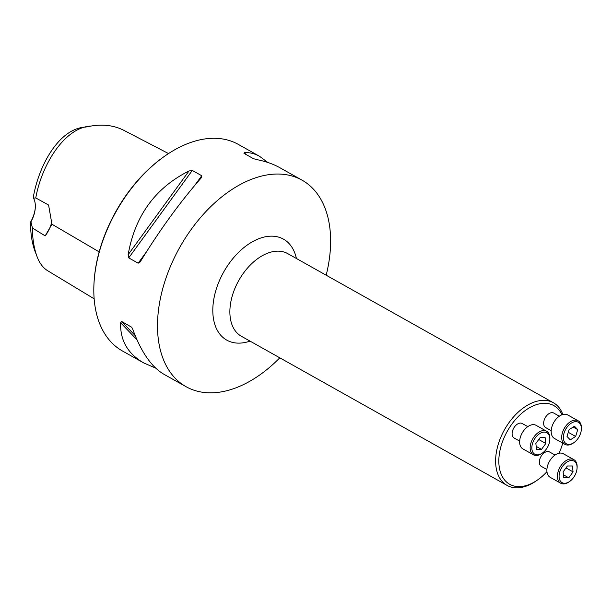<?xml version="1.0" encoding="UTF-8"?>
<svg xmlns="http://www.w3.org/2000/svg" width="612" height="612" viewBox="0 0 612 612"><rect width="100%" height="100%" fill="white"/><g stroke="black" fill="none" stroke-linecap="round" stroke-linejoin="round"><path stroke-width="0.92" d="M559.33 416.191L553.776 413.077A8.3 5.171 119.3 0 0 550.525 412.909A8.3 5.171 119.3 0 0 544.206 420.031A8.3 5.171 119.3 0 0 545.644 427.558L551.198 430.672M561.992 414.768A45.104 28.076 119.3 0 0 536.234 404.723A45.104 28.076 119.3 0 0 498.834 462.06A45.104 28.076 119.3 0 0 537.887 479.732A45.104 28.076 119.3 0 0 546.952 471.661M559.062 453.217A45.104 28.076 119.3 0 0 562.726 443.111M527.781 426.633L522.235 423.512A8.3 5.171 119.3 0 0 518.984 423.343A8.3 5.171 119.3 0 0 512.665 430.473A8.3 5.171 119.3 0 0 514.103 437.993L519.657 441.107M555.038 455.045L549.484 451.924A8.3 5.171 119.3 0 0 546.241 451.755A8.3 5.171 119.3 0 0 539.914 458.885A8.3 5.171 119.3 0 0 541.36 466.405L546.906 469.519M168.522 153.566L124.42 130.631C114.666 125.521 103.604 123.984 91.226 126.026C64.291 127.189 41.448 165.5 35.771 197.944L33.538 198.158A23.684 14.749 -60.7 0 1 35.282 207.942A23.684 14.749 -60.7 0 1 30.921 221.873L30.6 222.057C30.424 232.973 31.885 242.673 34.976 251.15L37.018 256.474C39.252 262.693 42.626 267.337 47.139 270.405L94.141 298.809M91.226 126.026L85.611 127.059C59.509 128.306 39.176 164.314 33.4 196.689L33.538 198.158M30.6 222.057A24.87 15.484 119.3 0 0 35.312 207.552M30.921 221.873L32.444 228.054C32.436 238.642 33.958 248.112 37.018 256.474M32.444 228.054L45.189 235.88L51.944 224.229L48.593 205.035L35.771 197.944M326.173 275.201A118.437 73.731 119.3 0 0 302.037 180.157A118.437 73.731 119.3 0 0 255.724 177.778A118.437 73.731 119.3 0 0 165.538 279.401A118.437 73.731 119.3 0 0 186.086 386.707A118.437 73.731 119.3 0 0 232.399 389.087A118.437 73.731 119.3 0 0 279.799 357.821M155.7 368.133L143.652 362.885L122.4 350.959A118.437 73.731 -60.7 0 1 94.103 281.566A118.437 73.731 -60.7 0 1 164.368 156.389A118.437 73.731 -60.7 0 1 192.038 142.03A118.437 73.731 -60.7 0 1 238.351 144.409L259.603 156.335L267.765 162.44M302.037 180.157L279.814 167.688C273.189 163.978 265.424 161.27 256.543 159.564L253.414 158.646L243.966 153.337L244.295 152.686C249.451 152.304 254.554 153.52 259.603 156.335M243.966 153.337L244.295 152.686L246.032 154.499M143.652 362.885C127.694 353.644 120.029 340.264 120.648 322.761L121.696 321.522L131.534 327.137M131.932 327.642L132.896 329.638C141.234 352.168 151.562 367.039 163.863 374.238L186.086 386.707M140.408 261.546L138.174 263.183L128.727 257.882L128.16 254.676C134.961 215.776 155.249 187.876 189.009 170.977L192.298 170.434L201.746 175.743L201.256 177.855C180.196 201.883 159.916 229.783 140.408 261.546L140.102 262.028M201.608 177.419L201.256 177.855M94.103 281.566L94.164 280.61A117.014 72.843 -60.7 0 1 163.595 156.94L164.368 156.389M52.005 220.779A23.684 14.749 -60.7 0 1 45.189 235.88M537.887 479.732L536.648 480.611A47.376 29.491 -60.7 0 1 525.578 486.349A47.376 29.491 -60.7 0 1 507.057 485.4A47.376 29.491 -60.7 0 1 498.834 442.476A47.376 29.491 -60.7 0 1 534.911 401.832A47.376 29.491 -60.7 0 1 553.439 402.78A47.376 29.491 -60.7 0 1 562.833 414.492M542.5 452.972L541.849 453.431A13.502 8.407 -60.7 0 1 538.698 455.068A13.502 8.407 -60.7 0 1 533.412 454.793L522.893 448.887A13.502 8.407 -60.7 0 1 522.174 432.998A13.502 8.407 -60.7 0 1 536.112 425.34L546.631 431.246A13.502 8.407 -60.7 0 1 549.859 439.156L549.806 439.952A12.317 7.665 119.3 0 0 541.735 432.6A12.317 7.665 119.3 0 0 531.889 446.622A12.317 7.665 119.3 0 0 539.616 454.464A12.317 7.665 119.3 0 0 542.5 452.972A12.317 7.665 119.3 0 0 549.806 439.952M533.412 454.793A13.502 8.407 -60.7 0 1 532.692 438.911A13.502 8.407 -60.7 0 1 546.631 431.246M545.812 443.471L545.131 437.565L540.151 437.572L535.852 443.478L536.533 449.384L541.513 449.384L545.812 443.471L538.744 439.508M541.513 449.384L536.188 446.393M574.041 442.537L573.39 442.996A13.502 8.407 -60.7 0 1 570.239 444.633A13.502 8.407 -60.7 0 1 564.952 444.358L554.434 438.452A13.502 8.407 -60.7 0 1 553.715 422.563A13.502 8.407 -60.7 0 1 567.653 414.905L578.172 420.811A13.502 8.407 -60.7 0 1 581.4 428.721L581.346 429.517A12.317 7.665 119.3 0 0 573.276 422.158A12.317 7.665 119.3 0 0 563.43 436.18A12.317 7.665 119.3 0 0 571.157 444.029A12.317 7.665 119.3 0 0 574.041 442.537A12.317 7.665 119.3 0 0 581.346 429.517M564.952 444.358A13.502 8.407 -60.7 0 1 564.233 428.469A13.502 8.407 -60.7 0 1 578.172 420.811M570.285 439.86L575.64 436.448L577.728 429.624L574.461 426.22L569.106 429.632L567.018 436.455L570.285 439.86M575.64 436.448L568.288 432.317M577.728 429.624L573.146 427.054M569.749 481.384L569.099 481.843A13.502 8.407 -60.7 0 1 565.947 483.48A13.502 8.407 -60.7 0 1 560.668 483.205L550.142 477.299A13.502 8.407 -60.7 0 1 549.423 461.41A13.502 8.407 -60.7 0 1 563.361 453.752L573.888 459.658A13.502 8.407 -60.7 0 1 577.108 467.568L577.055 468.364A12.317 7.665 119.3 0 0 568.984 461.012A12.317 7.665 119.3 0 0 559.146 475.027A12.317 7.665 119.3 0 0 566.873 482.876A12.317 7.665 119.3 0 0 569.749 481.384A12.317 7.665 119.3 0 0 577.055 468.364M560.668 483.205A13.502 8.407 -60.7 0 1 559.949 467.316A13.502 8.407 -60.7 0 1 573.888 459.658M563.109 471.89L563.79 477.796L568.762 477.796L573.062 471.883L572.381 465.977L567.401 465.984L563.109 471.89M568.762 477.796L563.445 474.805M573.062 471.883L565.993 467.912M51.944 224.229L99.167 251.892M136.973 339.79L120.648 322.761M135.183 335.575L121.696 321.522M128.16 254.676L189.009 170.977M128.727 257.882L192.298 170.434M138.174 263.183L146.536 251.685M194.677 185.459L201.746 175.743M250.017 341.106A57.911 36.047 -60.7 0 1 249.428 341.305A57.911 36.047 -60.7 0 1 213.19 303.529A57.911 36.047 -60.7 0 1 260.834 237.992A57.911 36.047 -60.7 0 1 296.399 258.486M553.439 402.78L287.686 253.597A47.376 29.491 119.3 0 0 238.779 280.472A47.376 29.491 119.3 0 0 241.312 336.218L507.057 485.4"/></g></svg>
